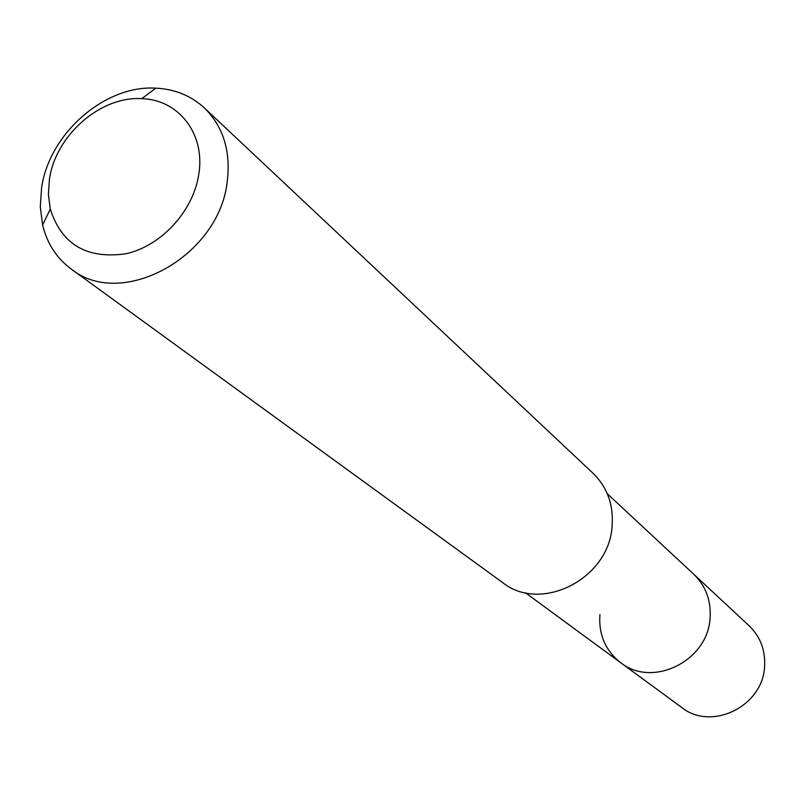 <?xml version="1.0" encoding="UTF-8"?>
<svg xmlns="http://www.w3.org/2000/svg" width="805" height="805" viewBox="0 0 805 805"><rect width="100%" height="100%" fill="white"/><g stroke="black" fill="none" stroke-linecap="round" stroke-linejoin="round"><path stroke-width="1.21" d="M525.333 592.701L681.674 707.444C711.449 731.483 762.999 706.307 764.589 666.48C765.525 650.289 760.393 636.745 749.203 625.867L693.809 574.287C705.764 585.919 711.187 600.47 710.08 617.928C708.108 660.885 652.452 688.386 620.655 662.656C605.441 650.651 598.528 634.642 599.916 614.618M620.655 662.656C652.452 688.386 708.108 660.885 710.08 617.928C711.187 600.47 705.764 585.919 693.809 574.287L607.272 493.707M71.051 268.91L502.652 582.579C540.94 613.39 609.083 578.825 612.092 526.239C613.682 504.956 607.352 487.317 593.094 473.32L204.329 107.9C223.237 126.526 230.874 151.008 227.252 181.336C219.503 256.382 121.575 310.257 71.051 268.91C56.561 258.113 47.082 243.462 42.605 224.967L40.28 206.744L41.598 187.756C49.326 133.489 104.801 84.877 155.848 88.158C174.856 89.103 191.016 95.684 204.329 107.9M49.447 179.133C55.646 135.29 100.615 95.916 141.74 98.673C178.569 99.508 205.345 133.761 198.865 173.769C193.653 210.598 161.735 245.696 126.254 253.686C87 259.462 61.673 244.619 50.292 209.149L48.401 194.458L49.447 179.133M141.74 98.673L155.848 88.158M50.292 209.149L42.605 224.967"/></g></svg>
